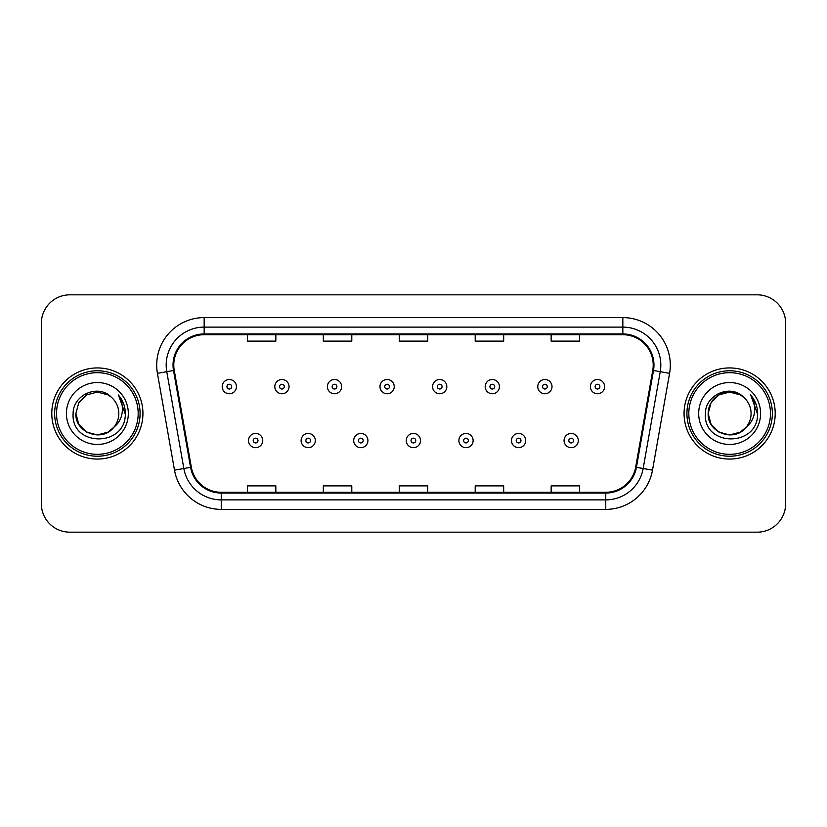 <?xml version="1.0" encoding="UTF-8"?>
<svg xmlns="http://www.w3.org/2000/svg" width="827" height="827" viewBox="0 0 827 827"><rect width="100%" height="100%" fill="white"/><g stroke="black" fill="none" stroke-linecap="round" stroke-linejoin="round"><path stroke-width="1.24" d="M51.791 413.5A45.568 45.568 0 0 0 97.359 459.068A45.568 45.568 0 0 0 142.937 413.5A45.568 45.568 0 0 0 97.359 367.932A45.568 45.568 0 0 0 51.791 413.5A45.568 45.568 0 0 0 97.359 459.068A45.568 45.568 0 0 0 142.937 413.5A45.568 45.568 0 0 0 97.359 367.932A45.568 45.568 0 0 0 51.791 413.5M684.063 413.5A45.568 45.568 0 0 0 729.641 459.068A45.568 45.568 0 0 0 775.209 413.5A45.568 45.568 0 0 0 729.641 367.932A45.568 45.568 0 0 0 684.063 413.5A45.568 45.568 0 0 0 729.641 459.068A45.568 45.568 0 0 0 775.209 413.5A45.568 45.568 0 0 0 729.641 367.932A45.568 45.568 0 0 0 684.063 413.5M173.784 365.079A30.382 30.382 0 0 1 204.166 334.708L622.834 334.708A30.382 30.382 0 0 1 652.751 370.362L635.674 467.193A30.382 30.382 0 0 1 605.757 492.292L221.243 492.292A30.382 30.382 0 0 1 191.326 467.193L174.249 370.362A30.382 30.382 0 0 1 173.784 365.079M173.029 365.079A31.137 31.137 0 0 0 173.505 370.486L190.572 467.327A31.137 31.137 0 0 0 221.243 493.057L605.757 493.057A31.137 31.137 0 0 0 636.428 467.327L653.495 370.486A31.137 31.137 0 0 0 622.834 333.943L204.166 333.943A31.137 31.137 0 0 0 173.029 365.079M157.419 373.328A47.47 47.47 0 0 1 204.166 317.609L622.834 317.609A47.47 47.47 0 0 1 669.581 373.328L652.503 470.16A47.47 47.47 0 0 1 605.757 509.391L221.243 509.391A47.47 47.47 0 0 1 174.497 470.16L157.419 373.328L166.765 371.674A37.97 37.97 0 0 1 204.166 327.11L622.834 327.11A37.97 37.97 0 0 1 660.235 371.674L643.158 468.516A37.97 37.97 0 0 1 605.757 499.89L221.243 499.89A37.97 37.97 0 0 1 183.842 468.516L166.765 371.674A37.97 37.97 0 0 1 166.196 365.079M785.65 323.316A28.48 28.48 0 0 0 757.17 294.825L69.83 294.825A28.48 28.48 0 0 0 41.35 323.316L41.35 503.684A28.48 28.48 0 0 0 69.83 532.174L757.17 532.174A28.48 28.48 0 0 0 785.65 503.684L785.65 323.316L785.65 503.684M399.255 334.708L399.255 341.127L427.745 341.127L427.745 334.708M323.316 334.708L323.316 341.127L351.795 341.127L351.795 334.708M247.366 334.708L247.366 341.127L275.846 341.127L275.846 334.708M475.205 334.708L475.205 341.127L503.684 341.127L503.684 334.708M551.154 334.708L551.154 341.127L579.634 341.127L579.634 334.708M427.745 492.292L427.745 485.873L399.255 485.873L399.255 492.292M351.795 492.292L351.795 485.873L323.316 485.873L323.316 492.292M275.846 492.292L275.846 485.873L247.366 485.873L247.366 492.292M503.684 492.292L503.684 485.873L475.205 485.873L475.205 492.292M579.634 492.292L579.634 485.873L551.154 485.873L551.154 492.292M41.35 323.316L41.35 503.684M757.17 294.825L69.83 294.825M69.83 532.174L757.17 532.174M236.439 386.633A7.123 7.123 0 0 1 229.327 393.755A7.123 7.123 0 0 1 222.205 386.633A7.123 7.123 0 0 1 229.327 379.51A7.123 7.123 0 0 1 236.439 386.633A7.123 7.123 0 0 0 229.327 379.51A7.123 7.123 0 0 0 222.205 386.633M248.503 440.553A7.123 7.123 0 0 1 255.626 433.441A7.123 7.123 0 0 1 262.738 440.553A7.123 7.123 0 0 1 255.626 447.676A7.123 7.123 0 0 1 248.503 440.553A7.123 7.123 0 0 0 255.626 447.676A7.123 7.123 0 0 0 262.738 440.553M289.036 386.633A7.123 7.123 0 0 1 281.914 393.755A7.123 7.123 0 0 1 274.802 386.633A7.123 7.123 0 0 1 281.914 379.51A7.123 7.123 0 0 1 289.036 386.633A7.123 7.123 0 0 0 281.914 379.51A7.123 7.123 0 0 0 274.802 386.633M341.634 386.633A7.123 7.123 0 0 1 334.511 393.755A7.123 7.123 0 0 1 327.389 386.633A7.123 7.123 0 0 1 334.511 379.51A7.123 7.123 0 0 1 341.634 386.633A7.123 7.123 0 0 0 334.511 379.51A7.123 7.123 0 0 0 327.389 386.633M394.231 386.633A7.123 7.123 0 0 1 387.108 393.755A7.123 7.123 0 0 1 379.986 386.633A7.123 7.123 0 0 1 387.108 379.51A7.123 7.123 0 0 1 394.231 386.633A7.123 7.123 0 0 0 387.108 379.51A7.123 7.123 0 0 0 379.986 386.633M446.818 386.633A7.123 7.123 0 0 1 439.706 393.755A7.123 7.123 0 0 1 432.583 386.633A7.123 7.123 0 0 1 439.706 379.51A7.123 7.123 0 0 1 446.818 386.633A7.123 7.123 0 0 0 439.706 379.51A7.123 7.123 0 0 0 432.583 386.633M301.1 440.553A7.123 7.123 0 0 1 308.213 433.441A7.123 7.123 0 0 1 315.335 440.553A7.123 7.123 0 0 1 308.213 447.676A7.123 7.123 0 0 1 301.1 440.553A7.123 7.123 0 0 0 308.213 447.676A7.123 7.123 0 0 0 315.335 440.553M353.687 440.553A7.123 7.123 0 0 1 360.81 433.441A7.123 7.123 0 0 1 367.932 440.553A7.123 7.123 0 0 1 360.81 447.676A7.123 7.123 0 0 1 353.687 440.553A7.123 7.123 0 0 0 360.81 447.676A7.123 7.123 0 0 0 367.932 440.553M406.284 440.553A7.123 7.123 0 0 1 413.407 433.441A7.123 7.123 0 0 1 420.529 440.553A7.123 7.123 0 0 1 413.407 447.676A7.123 7.123 0 0 1 406.284 440.553A7.123 7.123 0 0 0 413.407 447.676A7.123 7.123 0 0 0 420.529 440.553M108.089 432.087A21.461 21.461 0 0 0 113.888 427.197L109.309 431.332M138.181 413.5A40.823 40.823 0 0 0 97.359 372.677A40.823 40.823 0 0 0 56.536 413.5A40.823 40.823 0 0 0 97.359 454.323A40.823 40.823 0 0 0 138.181 413.5M140.083 413.5A42.725 42.725 0 0 0 97.359 370.775A42.725 42.725 0 0 0 54.644 413.5A42.725 42.725 0 0 0 97.359 456.225A42.725 42.725 0 0 0 140.083 413.5M109.143 431.436L113.888 427.197L108.089 432.087L97.359 434.961L86.628 432.087L78.772 424.23L75.898 413.5L78.772 424.23L86.628 432.087L97.359 434.961L108.089 432.087L113.888 427.197L108.089 432.087L97.359 434.961L86.628 432.087L78.772 424.23L75.898 413.5L78.772 402.77L86.628 394.913L97.359 392.039L108.089 394.913L111.418 397.28C98.248 383.48 72.9 394.851 73.127 413.5C70.719 446.632 124.432 447.5 125.301 415.113L125.353 413.5C125.27 406.46 122.923 400.278 118.323 394.955C121.827 400.702 123.058 406.884 122.024 413.5C121.083 419.031 118.364 423.589 113.888 427.197L109.267 431.353M86.628 394.913L78.772 402.77L75.898 413.5C74.802 432.583 101.845 442.579 113.454 427.704L109.102 431.467M113.888 427.197C117.124 423.207 118.768 418.638 118.819 413.5C118.695 407.029 116.235 401.622 111.418 397.28M66.408 413.5A30.95 30.95 0 0 0 97.359 444.45A30.95 30.95 0 0 0 128.319 413.5A30.95 30.95 0 0 0 97.359 382.55A30.95 30.95 0 0 0 66.408 413.5M118.53 395.192L125.342 414.317M118.323 394.955L123.916 404.651M740.372 432.087A21.461 21.461 0 0 0 746.161 427.197L740.372 432.087L729.641 434.961L718.911 432.087L711.055 424.23L708.181 413.5L711.055 402.77L718.911 394.913L729.641 392.039L740.372 394.913L743.7 397.28C730.53 383.48 705.173 394.851 705.41 413.5C702.991 446.632 756.705 447.5 757.584 415.113L757.625 413.5C757.542 406.46 755.206 400.278 750.596 394.955C754.1 400.702 755.33 406.884 754.296 413.5C753.356 419.031 750.647 423.589 746.161 427.197L745.727 427.704C734.118 442.579 707.075 432.583 708.181 413.5L711.055 424.23L718.911 432.087L729.641 434.961L740.372 432.087L746.161 427.197L741.354 431.487M770.464 413.5A40.823 40.823 0 0 0 729.641 372.677A40.823 40.823 0 0 0 688.819 413.5A40.823 40.823 0 0 0 729.641 454.323A40.823 40.823 0 0 0 770.464 413.5M772.356 413.5A42.725 42.725 0 0 0 729.641 370.775A42.725 42.725 0 0 0 686.917 413.5A42.725 42.725 0 0 0 729.641 456.225A42.725 42.725 0 0 0 772.356 413.5M746.161 427.197C749.396 423.207 751.05 418.638 751.102 413.5C750.978 407.029 748.507 401.622 743.7 397.28M698.681 413.5A30.95 30.95 0 0 0 729.641 444.45A30.95 30.95 0 0 0 760.592 413.5A30.95 30.95 0 0 0 729.641 382.55A30.95 30.95 0 0 0 698.681 413.5M740.372 394.913A21.461 21.461 0 0 0 708.181 413.5M750.802 395.192L757.615 414.317M750.596 394.955L756.188 404.651M499.415 386.633A7.123 7.123 0 0 1 492.292 393.755A7.123 7.123 0 0 1 485.18 386.633A7.123 7.123 0 0 1 492.292 379.51A7.123 7.123 0 0 1 499.415 386.633A7.123 7.123 0 0 0 492.292 379.51A7.123 7.123 0 0 0 485.18 386.633M552.012 386.633A7.123 7.123 0 0 1 544.89 393.755A7.123 7.123 0 0 1 537.767 386.633A7.123 7.123 0 0 1 544.89 379.51A7.123 7.123 0 0 1 552.012 386.633A7.123 7.123 0 0 0 544.89 379.51A7.123 7.123 0 0 0 537.767 386.633M604.609 386.633A7.123 7.123 0 0 1 597.487 393.755A7.123 7.123 0 0 1 590.364 386.633A7.123 7.123 0 0 1 597.487 379.51A7.123 7.123 0 0 1 604.609 386.633A7.123 7.123 0 0 0 597.487 379.51A7.123 7.123 0 0 0 590.364 386.633M458.882 440.553A7.123 7.123 0 0 1 466.004 433.441A7.123 7.123 0 0 1 473.116 440.553A7.123 7.123 0 0 1 466.004 447.676A7.123 7.123 0 0 1 458.882 440.553A7.123 7.123 0 0 0 466.004 447.676A7.123 7.123 0 0 0 473.116 440.553M511.479 440.553A7.123 7.123 0 0 1 518.591 433.441A7.123 7.123 0 0 1 525.714 440.553A7.123 7.123 0 0 1 518.591 447.676A7.123 7.123 0 0 1 511.479 440.553A7.123 7.123 0 0 0 518.591 447.676A7.123 7.123 0 0 0 525.714 440.553M564.066 440.553A7.123 7.123 0 0 1 571.188 433.441A7.123 7.123 0 0 1 578.311 440.553A7.123 7.123 0 0 1 571.188 447.676A7.123 7.123 0 0 1 564.066 440.553A7.123 7.123 0 0 0 571.188 447.676A7.123 7.123 0 0 0 578.311 440.553M622.834 317.609L622.834 333.943M166.765 371.674L173.505 370.486M221.243 509.391L221.243 493.057M605.757 493.057L605.757 509.391M636.428 467.327L652.503 470.16M174.497 470.16L190.572 467.327M653.495 370.486L669.581 373.328M204.166 317.609L204.166 333.943M226.949 386.633A2.378 2.378 0 0 0 229.327 389.01A2.378 2.378 0 0 0 231.694 386.633A2.378 2.378 0 0 0 229.327 384.255A2.378 2.378 0 0 0 226.949 386.633M257.993 440.553A2.378 2.378 0 0 0 255.626 438.186A2.378 2.378 0 0 0 253.248 440.553A2.378 2.378 0 0 0 255.626 442.931A2.378 2.378 0 0 0 257.993 440.553M279.547 386.633A2.378 2.378 0 0 0 281.914 389.01A2.378 2.378 0 0 0 284.292 386.633A2.378 2.378 0 0 0 281.914 384.255A2.378 2.378 0 0 0 279.547 386.633M332.144 386.633A2.378 2.378 0 0 0 334.511 389.01A2.378 2.378 0 0 0 336.889 386.633A2.378 2.378 0 0 0 334.511 384.255A2.378 2.378 0 0 0 332.144 386.633M384.731 386.633A2.378 2.378 0 0 0 387.108 389.01A2.378 2.378 0 0 0 389.486 386.633A2.378 2.378 0 0 0 387.108 384.255A2.378 2.378 0 0 0 384.731 386.633M437.328 386.633A2.378 2.378 0 0 0 439.706 389.01A2.378 2.378 0 0 0 442.073 386.633A2.378 2.378 0 0 0 439.706 384.255A2.378 2.378 0 0 0 437.328 386.633M310.59 440.553A2.378 2.378 0 0 0 308.213 438.186A2.378 2.378 0 0 0 305.845 440.553A2.378 2.378 0 0 0 308.213 442.931A2.378 2.378 0 0 0 310.59 440.553M363.187 440.553A2.378 2.378 0 0 0 360.81 438.186A2.378 2.378 0 0 0 358.432 440.553A2.378 2.378 0 0 0 360.81 442.931A2.378 2.378 0 0 0 363.187 440.553M415.774 440.553A2.378 2.378 0 0 0 413.407 438.186A2.378 2.378 0 0 0 411.029 440.553A2.378 2.378 0 0 0 413.407 442.931A2.378 2.378 0 0 0 415.774 440.553M489.925 386.633A2.378 2.378 0 0 0 492.292 389.01A2.378 2.378 0 0 0 494.67 386.633A2.378 2.378 0 0 0 492.292 384.255A2.378 2.378 0 0 0 489.925 386.633M542.522 386.633A2.378 2.378 0 0 0 544.89 389.01A2.378 2.378 0 0 0 547.267 386.633A2.378 2.378 0 0 0 544.89 384.255A2.378 2.378 0 0 0 542.522 386.633M595.109 386.633A2.378 2.378 0 0 0 597.487 389.01A2.378 2.378 0 0 0 599.864 386.633A2.378 2.378 0 0 0 597.487 384.255A2.378 2.378 0 0 0 595.109 386.633M468.371 440.553A2.378 2.378 0 0 0 466.004 438.186A2.378 2.378 0 0 0 463.627 440.553A2.378 2.378 0 0 0 466.004 442.931A2.378 2.378 0 0 0 468.371 440.553M520.969 440.553A2.378 2.378 0 0 0 518.591 438.186A2.378 2.378 0 0 0 516.224 440.553A2.378 2.378 0 0 0 518.591 442.931A2.378 2.378 0 0 0 520.969 440.553M573.566 440.553A2.378 2.378 0 0 0 571.188 438.186A2.378 2.378 0 0 0 568.811 440.553A2.378 2.378 0 0 0 571.188 442.931A2.378 2.378 0 0 0 573.566 440.553"/></g></svg>
